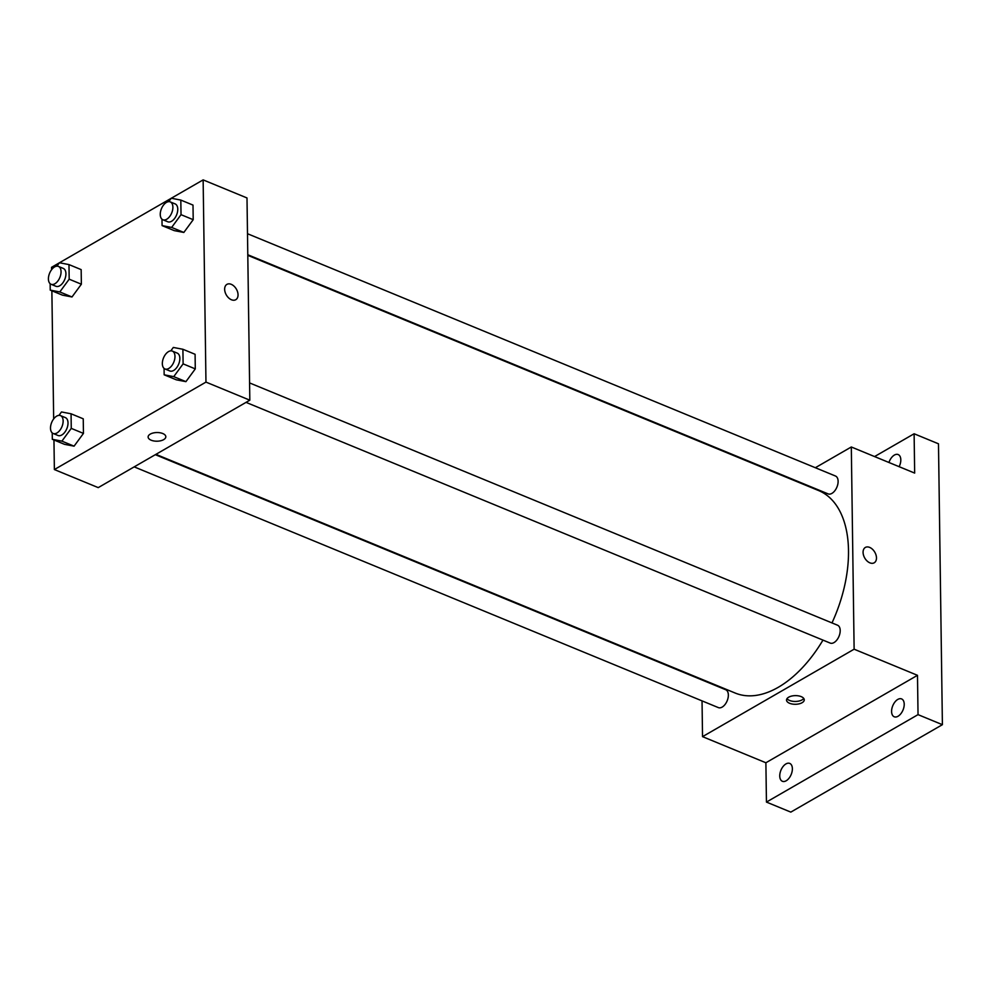 <?xml version="1.0" encoding="UTF-8"?>
<svg xmlns="http://www.w3.org/2000/svg" width="992" height="992" viewBox="0 0 992 992"><rect width="100%" height="100%" fill="white"/><g stroke="black" fill="none" stroke-linecap="round" stroke-linejoin="round"><path stroke-width="1.49" d="M874.572 456.568L914.116 433.764L938.482 443.808L942.4 724.681L790.81 812.113L766.444 802.082L765.886 762.761L917.488 675.316L918.034 714.637L942.4 724.681M914.116 433.764L914.661 473.085L851.31 446.983L854.124 649.202L917.488 675.316M869.885 562.848A8.854 5.816 -120 0 1 863.524 555.198A8.854 5.816 -120 0 1 865.346 547.448A8.854 5.816 -120 0 1 874.808 552.222A8.854 5.816 -120 0 1 874.2 562.799A8.854 5.816 -120 0 1 869.885 562.848M904.22 704.196A9.66 5.555 112.4 0 1 900.835 713.744A9.66 5.555 112.4 0 1 894.226 716.782A9.66 5.555 112.4 0 1 891.585 711.487A9.66 5.555 112.4 0 1 894.97 701.952A9.66 5.555 112.4 0 1 901.579 698.914A9.66 5.555 112.4 0 1 904.22 704.196M792.372 768.713A9.66 5.555 112.4 0 1 789 778.249A9.66 5.555 112.4 0 1 782.378 781.287A9.66 5.555 112.4 0 1 779.749 776.004A9.66 5.555 112.4 0 1 783.122 766.456A9.66 5.555 112.4 0 1 789.744 763.418A9.66 5.555 112.4 0 1 792.372 768.713M918.034 714.637L766.444 802.082M854.124 649.202L702.534 736.647L765.886 762.761M702.534 736.647L702.038 700.873M888.944 462.495A9.66 5.555 112.4 0 1 898.169 454.559A9.66 5.555 112.4 0 1 900.81 459.842A9.66 5.555 112.4 0 1 899.136 466.686M155.93 454.348L735.196 693.048A109.504 62.93 -67.6 0 0 778.249 687.307A109.504 62.93 -67.6 0 0 822.963 640.113M831.99 622.926A109.504 62.93 -67.6 0 0 818.636 490.569L247.802 255.341M815.337 467.728L851.31 446.983M246.041 402.368L830.205 643.089A9.66 5.555 -67.6 0 0 833.999 642.58A9.66 5.555 -67.6 0 0 839.914 633.355A9.66 5.555 -67.6 0 0 837.57 625.22L249.587 382.924M247.789 254.746L828.122 493.892A9.66 5.555 -67.6 0 0 831.916 493.384A9.66 5.555 -67.6 0 0 837.831 484.158A9.66 5.555 -67.6 0 0 835.487 476.024L247.504 233.728M155.335 454.683L725.722 689.738A9.66 5.555 112.4 0 1 727.173 700.786A9.66 5.555 112.4 0 1 718.357 707.606L134.193 466.872M788.69 697.19A8.854 4.328 -0.8 0 1 798.448 695.863A8.854 4.328 -0.8 0 1 804.252 699.831A8.854 4.328 -0.8 0 1 795.448 704.283A8.854 4.328 -0.8 0 1 786.532 700.079A8.854 4.328 -0.8 0 1 788.69 697.19M803.743 698.43A8.854 4.328 -0.8 0 1 795.41 701.456A8.854 4.328 -0.8 0 1 787.003 698.653M865.346 547.448A8.854 5.816 -120 0 1 874.808 552.222A8.854 5.816 -120 0 1 874.2 562.799M171.294 198.251L203.137 179.887L246.996 197.954L249.823 400.185L98.233 487.618L54.374 469.551L53.952 439.989M203.137 179.887L205.964 382.106L249.823 400.185M231.458 299.77A8.854 5.816 -120 0 1 225.097 292.119A8.854 5.816 -120 0 1 226.932 284.369A8.854 5.816 -120 0 1 236.381 289.143A8.854 5.816 -120 0 1 235.774 299.708A8.854 5.816 -120 0 1 231.458 299.77M81.158 269.613L81.369 284.208L71.994 296.968L62.422 295.132L71.994 296.968L81.369 284.208L81.158 269.613L68.981 264.591L69.18 279.186L59.805 291.946L50.232 290.11L50.146 283.712M195.089 354.293L195.288 368.888L185.926 381.647L176.34 379.824L185.926 381.647L195.288 368.888L195.089 354.293L182.9 349.271L183.111 363.866L173.736 376.638L164.164 374.802L164.064 368.404M51.584 269.725L51.547 267.319L59.359 262.818M59.446 262.768L171.207 198.301M53.667 418.922L51.869 290.792M205.964 382.106L54.374 469.551M193.006 205.096L193.204 219.691L183.842 232.45L174.257 230.628L183.842 232.45L193.204 219.691L193.006 205.096L180.817 200.074L181.028 214.669L171.653 227.428L162.08 225.606L161.981 219.195M83.241 418.81L83.452 433.405L74.078 446.164L64.505 444.329L74.078 446.164L83.452 433.405L83.241 418.81L71.064 413.788L71.263 428.383L61.901 441.142L52.316 439.307L52.229 432.909M150.263 434.112A8.854 4.328 -0.8 0 1 160.034 432.772A8.854 4.328 -0.8 0 1 165.825 436.753A8.854 4.328 -0.8 0 1 157.034 441.204A8.854 4.328 -0.8 0 1 148.118 437.001A8.854 4.328 -0.8 0 1 150.263 434.112M165.825 436.753A8.854 4.328 -0.8 0 1 157.034 441.204A8.854 4.328 -0.8 0 1 148.118 437.001M226.92 284.369A8.854 5.816 -120 0 1 236.381 289.143A8.854 5.816 -120 0 1 235.774 299.708M58.974 415.363L61.492 411.953L71.064 413.788M53.134 433.479L58.007 435.488A9.66 5.555 -67.6 0 0 61.814 434.98A9.66 5.555 -67.6 0 0 67.729 425.742A9.66 5.555 -67.6 0 0 65.373 417.62L60.5 415.611A9.66 5.555 -67.6 0 0 51.683 422.431A9.66 5.555 -67.6 0 0 53.134 433.479A9.66 5.555 -67.6 0 0 56.941 432.971A9.66 5.555 -67.6 0 0 62.856 423.733A9.66 5.555 -67.6 0 0 60.5 415.611M71.263 428.383L83.452 433.405M61.901 441.142L74.078 446.164M52.316 439.307L64.505 444.329M56.891 266.166L59.408 262.756L68.981 264.591M51.051 284.27L55.924 286.279A9.66 5.555 -67.6 0 0 59.731 285.77A9.66 5.555 -67.6 0 0 65.646 276.545A9.66 5.555 -67.6 0 0 63.29 268.423L58.416 266.414A9.66 5.555 -67.6 0 0 49.6 273.222A9.66 5.555 -67.6 0 0 51.051 284.27A9.66 5.555 -67.6 0 0 54.858 283.774A9.66 5.555 -67.6 0 0 60.772 274.536A9.66 5.555 -67.6 0 0 58.416 266.414M69.18 279.186L81.369 284.208M59.805 291.946L71.994 296.968M50.232 290.11L62.422 295.132M170.822 350.858L173.327 347.448L182.9 349.271M164.982 368.962L169.855 370.971A9.66 5.555 -67.6 0 0 173.65 370.462A9.66 5.555 -67.6 0 0 179.564 361.237A9.66 5.555 -67.6 0 0 177.208 353.102L172.335 351.094A9.66 5.555 -67.6 0 0 163.519 357.914A9.66 5.555 -67.6 0 0 164.982 368.962A9.66 5.555 -67.6 0 0 168.776 368.454A9.66 5.555 -67.6 0 0 174.691 359.228A9.66 5.555 -67.6 0 0 172.335 351.094M183.111 363.866L195.288 368.888M173.736 376.638L185.926 381.647M164.164 374.802L176.34 379.824M168.739 201.661L171.244 198.239L180.817 200.074M162.899 219.765L167.772 221.774A9.66 5.555 -67.6 0 0 171.566 221.266A9.66 5.555 -67.6 0 0 177.481 212.04A9.66 5.555 -67.6 0 0 175.125 203.906L170.252 201.897A9.66 5.555 -67.6 0 0 161.436 208.717A9.66 5.555 -67.6 0 0 162.899 219.765A9.66 5.555 -67.6 0 0 166.693 219.257A9.66 5.555 -67.6 0 0 172.608 210.031A9.66 5.555 -67.6 0 0 170.252 201.897M181.028 214.669L193.204 219.691M171.653 227.428L183.842 232.45M162.08 225.606L174.257 230.628"/></g></svg>
